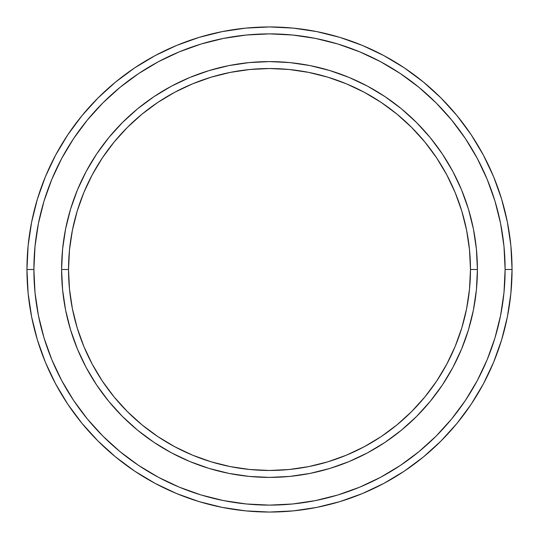 <?xml version="1.0" encoding="UTF-8"?>
<svg xmlns="http://www.w3.org/2000/svg" width="539" height="539" viewBox="0 0 539 539"><rect width="100%" height="100%" fill="white"/><g stroke="black" fill="none" stroke-linecap="round" stroke-linejoin="round"><path stroke-width="0.81" d="M61.601 269.5L68.527 269.5A200.973 200.973 0 0 1 269.5 68.527A200.973 200.973 0 0 1 470.473 269.5L477.399 269.5A207.899 207.899 0 0 0 269.5 61.601A207.899 207.899 0 0 0 61.601 269.5A207.899 207.899 0 0 1 269.5 61.601A207.899 207.899 0 0 1 477.399 269.5A207.899 207.899 0 0 1 269.5 477.399A207.899 207.899 0 0 1 61.601 269.5L62.598 249.119L65.596 228.94L70.555 209.152L77.427 189.937L86.146 171.496L96.636 153.999L108.79 137.607L122.494 122.494L137.607 108.79L153.999 96.636L171.496 86.146L189.937 77.427L209.152 70.555L228.94 65.596L249.119 62.598L269.5 61.601L289.881 62.598L310.06 65.596L329.848 70.555L349.063 77.427L367.504 86.146L385.001 96.636L401.393 108.79L416.506 122.494L430.21 137.607L442.364 153.999L452.854 171.496L461.573 189.937L468.445 209.152L473.404 228.94L476.402 249.119L477.399 269.5L476.402 289.881L473.404 310.06L468.445 329.848L461.573 349.063L452.854 367.504L442.364 385.001L430.21 401.393L416.506 416.506L401.393 430.21L385.001 442.364L367.504 452.854L349.063 461.573L329.848 468.445L310.06 473.404L289.881 476.402L269.5 477.399L249.119 476.402L228.94 473.404L209.152 468.445L189.937 461.573L171.496 452.854L153.999 442.364L137.607 430.21L122.494 416.506L108.79 401.393L96.636 385.001L86.146 367.504L77.427 349.063L70.555 329.848L65.596 310.06L62.598 289.881L61.601 269.5A207.899 207.899 0 0 0 269.5 477.399A207.899 207.899 0 0 0 477.399 269.5L470.473 269.5L469.503 249.8L466.606 230.294L461.815 211.16L455.172 192.591L446.737 174.764L436.603 157.846L424.853 142.006L411.607 127.393L396.994 114.147L381.154 102.397L364.236 92.263L346.409 83.828L327.84 77.185L308.706 72.394L289.2 69.497L269.5 68.527L249.8 69.497L230.294 72.394L211.16 77.185L192.591 83.828L174.764 92.263L157.846 102.397L142.006 114.147L127.393 127.393L114.147 142.006L102.397 157.846L92.263 174.764L83.828 192.591L77.185 211.16L72.394 230.294L69.497 249.8L68.527 269.5L69.497 289.2L72.394 308.706L77.185 327.84L83.828 346.409L92.263 364.236L102.397 381.154L114.147 396.994L127.393 411.607L142.006 424.853L157.846 436.603L174.764 446.737L192.591 455.172L211.16 461.815L230.294 466.606L249.8 469.503L269.5 470.473L289.2 469.503L308.706 466.606L327.84 461.815L346.409 455.172L364.236 446.737L381.154 436.603L396.994 424.853L411.607 411.607L424.853 396.994L436.603 381.154L446.737 364.236L455.172 346.409L461.815 327.84L466.606 308.706L469.503 289.2L470.473 269.5A200.973 200.973 0 0 1 269.5 470.473A200.973 200.973 0 0 1 68.527 269.5L61.601 269.5M26.95 269.5L33.883 269.5A235.617 235.617 0 0 1 269.5 33.883A235.617 235.617 0 0 1 505.117 269.5L512.05 269.5A242.55 242.55 0 0 0 269.5 26.95A242.55 242.55 0 0 0 26.95 269.5A242.55 242.55 0 0 1 269.5 26.95A242.55 242.55 0 0 1 512.05 269.5A242.55 242.55 0 0 1 269.5 512.05A242.55 242.55 0 0 1 26.95 269.5L28.116 245.723L31.612 222.183L37.393 199.093L45.411 176.677L55.591 155.165L67.826 134.743L82.009 115.629L97.99 97.99L115.629 82.009L134.743 67.826L155.165 55.591L176.677 45.411L199.093 37.393L222.183 31.612L245.723 28.116L269.5 26.95L293.277 28.116L316.817 31.612L339.907 37.393L362.323 45.411L383.835 55.591L404.257 67.826L423.371 82.009L441.01 97.99L456.991 115.629L471.174 134.743L483.409 155.165L493.589 176.677L501.607 199.093L507.388 222.183L510.884 245.723L512.05 269.5L510.884 293.277L507.388 316.817L501.607 339.907L493.589 362.323L483.409 383.835L471.174 404.257L456.991 423.371L441.01 441.01L423.371 456.991L404.257 471.174L383.835 483.409L362.323 493.589L339.907 501.607L316.817 507.388L293.277 510.884L269.5 512.05L245.723 510.884L222.183 507.388L199.093 501.607L176.677 493.589L155.165 483.409L134.743 471.174L115.629 456.991L97.99 441.01L82.009 423.371L67.826 404.257L55.591 383.835L45.411 362.323L37.393 339.907L31.612 316.817L28.116 293.277L26.95 269.5A242.55 242.55 0 0 0 269.5 512.05A242.55 242.55 0 0 0 512.05 269.5L505.117 269.5L503.985 246.404L500.59 223.53L494.977 201.101L487.182 179.332L477.298 158.432L465.413 138.597L451.635 120.022L436.112 102.888L418.978 87.365L400.403 73.587L380.568 61.702L359.668 51.818L337.899 44.023L315.47 38.41L292.596 35.015L269.5 33.883L246.404 35.015L223.53 38.41L201.101 44.023L179.332 51.818L158.432 61.702L138.597 73.587L120.022 87.365L102.888 102.888L87.365 120.022L73.587 138.597L61.702 158.432L51.818 179.332L44.023 201.101L38.41 223.53L35.015 246.404L33.883 269.5L35.015 292.596L38.41 315.47L44.023 337.899L51.818 359.668L61.702 380.568L73.587 400.403L87.365 418.978L102.888 436.112L120.022 451.635L138.597 465.413L158.432 477.298L179.332 487.182L201.101 494.977L223.53 500.59L246.404 503.985L269.5 505.117L292.596 503.985L315.47 500.59L337.899 494.977L359.668 487.182L380.568 477.298L400.403 465.413L418.978 451.635L436.112 436.112L451.635 418.978L465.413 400.403L477.298 380.568L487.182 359.668L494.977 337.899L500.59 315.47L503.985 292.596L505.117 269.5A235.617 235.617 0 0 1 269.5 505.117A235.617 235.617 0 0 1 33.883 269.5L26.95 269.5M65.596 310.06L66.829 315.847M310.06 473.404L315.847 472.171M473.404 228.94L472.171 223.153M228.94 65.596L223.153 66.829"/></g></svg>
